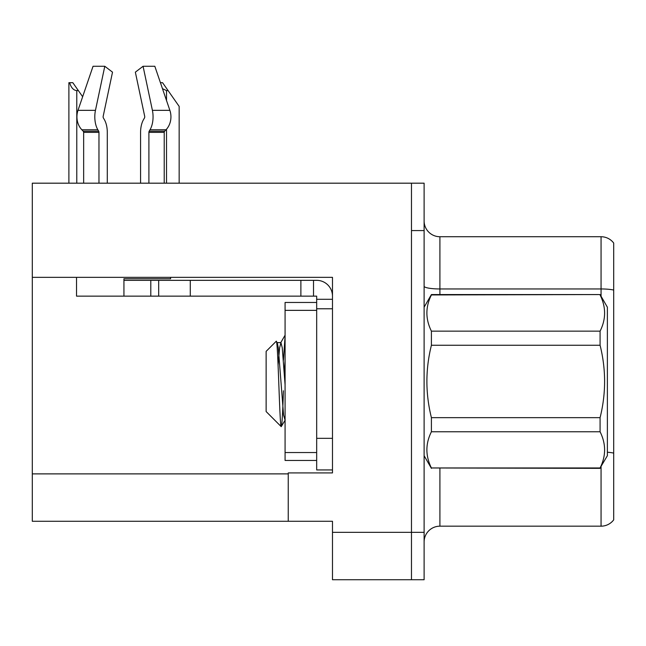 <?xml version="1.0" encoding="UTF-8"?>
<svg xmlns="http://www.w3.org/2000/svg" width="646" height="646" viewBox="0 0 646 646"><rect width="100%" height="100%" fill="white"/><g stroke="black" fill="none" stroke-linecap="round" stroke-linejoin="round"><path stroke-width="0.97" d="M332.48 308.78L332.48 438.335L316.677 438.335L316.677 469.933L332.48 469.933L332.48 438.335L332.48 472.929L288.245 472.929L288.245 521.274L32.3 521.274L32.3 277.344L332.48 277.344L332.48 308.78L316.677 308.78L316.677 296.143L300.883 296.143L300.883 280.34L316.677 280.34A15.803 15.803 0 0 1 332.48 296.151M288.245 521.274L332.48 521.274L332.48 579.728L411.478 579.728L411.478 532.336L411.478 579.728L424.115 579.728L424.115 532.336L411.478 532.336L411.478 183.181L32.3 183.181L32.3 277.344M613.7 243.058A15.803 15.803 0 0 0 601.063 236.735A15.803 15.803 0 0 1 613.7 243.058L613.7 519.852A15.803 15.803 0 0 1 601.063 526.175L439.91 526.175A15.803 15.803 0 0 0 424.115 541.97M411.478 183.181L424.115 183.181L424.115 230.574L411.478 230.574L411.478 532.336L332.48 532.336M613.7 291.152L613.7 519.852M424.115 230.574L424.115 532.336M613.7 290.054A15.803 2.745 180 0 0 601.063 288.956L601.063 236.735L439.91 236.735A15.803 15.803 0 0 1 424.115 220.94A15.803 15.803 0 0 0 439.91 236.735L439.91 294.56M160.434 82.696L162.566 82.696L168.097 90.602L166.523 90.602L162.469 88.655M179.16 183.181L179.16 106.396L168.097 90.602M69.623 82.696L72.828 82.696L78.36 90.602L76.785 90.602C73.523 90.343 71.133 87.711 69.623 82.696L68.888 82.696L68.888 183.181M78.36 90.602L82.648 96.722M103.408 118A1.583 0.832 -90 0 1 103.19 116.232A1.583 0.832 -90 0 0 103.408 118L104.248 119.437A17.377 9.157 90 0 1 107.293 132.373L107.293 183.181M170.609 277.344L170.609 278.765L123.935 278.765L123.935 280.34L158.69 280.34L158.69 296.143L76.535 296.143L76.535 277.344M148.903 183.181L148.903 132.373A1.583 0.832 90 0 1 149.178 131.195L150.017 129.765A17.377 9.157 -90 0 0 152.399 110.345L143.073 66.272L154.822 66.272L169.874 110.345A17.377 14.769 90 0 1 166.03 129.765L164.665 131.195A1.583 1.34 -90 0 0 164.221 132.373L164.221 183.181M103.19 116.232L112.517 72.158L104.789 66.272L95.463 110.345A17.377 9.157 90 0 0 97.845 129.765L98.693 131.195A1.583 0.832 -90 0 1 98.967 132.373L98.967 183.181M83.649 183.181L83.649 132.373A1.583 1.34 90 0 0 83.197 131.195L81.84 129.765A17.377 14.769 -90 0 1 77.996 110.345L93.048 66.272L104.789 66.272M144.462 118A1.583 0.832 90 0 0 144.68 116.232A1.583 0.832 90 0 1 144.462 118L143.622 119.437A17.377 9.157 -90 0 0 140.578 132.373L140.578 183.181M143.073 66.272L135.353 72.158L144.68 116.232M158.69 280.34L300.883 280.34M158.69 296.143L300.883 296.143M316.677 469.933L332.48 469.933M313.52 296.143L313.52 280.34M332.48 299.3L316.677 299.3M316.677 438.335L316.677 302.465L285.08 302.465L285.08 460.453L316.677 460.453M424.115 307.197L431.407 294.56L600.086 294.56L607.377 307.197L607.377 455.713L600.086 467.97C606.101 455.963 606.101 443.899 600.086 431.77L431.407 431.77C425.391 443.77 425.391 455.834 431.407 467.97L600.086 468.35M600.086 294.56L431.407 294.947C425.391 306.947 425.391 319.011 431.407 331.148L431.407 345.255C425.399 369.375 425.399 393.511 431.407 417.655L431.407 431.77M431.407 331.148L600.086 331.148C606.101 319.148 606.101 307.076 600.086 294.947M600.086 331.148L600.086 345.255L431.407 345.255M431.407 417.655L600.086 417.655C606.101 393.511 606.101 369.375 600.086 345.255M600.086 417.655L600.086 431.77M424.115 455.713L431.407 468.35M285.08 336.243L283.424 360.21M285.08 359.838L284.337 372.734M285.08 420.191L283.57 415.095L278.305 347.814L277.287 342.873L276.213 341.274L266.128 351.359L266.128 411.55L281.22 426.651L285.193 420.037M276.213 341.274C277.982 337.713 279.653 428.459 281.22 426.651C281.955 425.73 282.69 413.771 283.424 390.773M431.407 467.97L600.086 467.97M277.287 342.873L276.73 342.792M285.08 384.741L282.254 347.814L280.937 342.614L279.621 347.814L278.079 364.933M32.3 473.881L288.245 473.881M439.91 468.35L439.91 526.175M601.063 296.256L601.063 288.956L439.91 288.956A15.803 2.745 0 0 1 424.115 286.218M613.7 453.104A15.803 2.745 180 0 0 607.377 452.232M601.063 526.175L601.063 466.654M166.523 183.181L166.523 129.216M166.523 100.534L166.523 90.602M76.785 183.181L76.785 90.602M123.935 296.143L123.935 280.34M164.221 132.373L148.903 132.373M98.967 132.373L83.649 132.373M95.463 110.345L77.996 110.345M169.874 110.345L152.399 110.345M97.845 129.765L81.84 129.765M166.03 129.765L150.017 129.765M98.693 131.195L83.197 131.195M164.665 131.195L149.178 131.195M190.287 296.143L190.287 280.34M150.793 296.143L150.793 280.34M285.08 452.547L316.677 452.547M285.08 310.363L316.677 310.363M276.989 342.614L280.937 342.614M280.63 342.873L285.08 335.201"/></g></svg>
